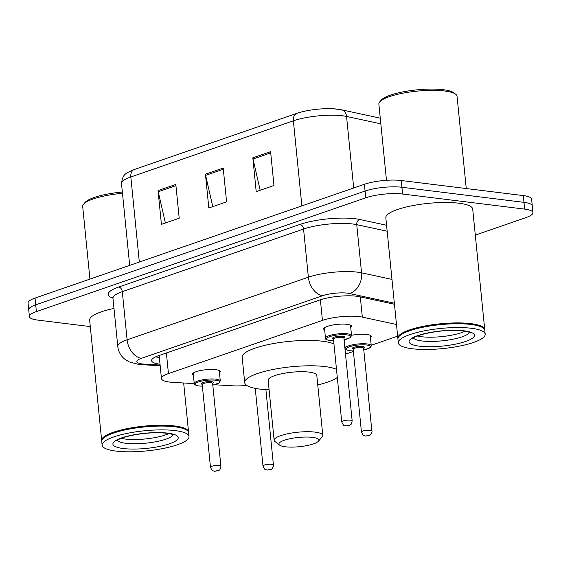 <?xml version="1.0" encoding="UTF-8"?>
<svg xmlns="http://www.w3.org/2000/svg" width="561" height="561" viewBox="0 0 561 561"><rect width="100%" height="100%" fill="white"/><g stroke="black" fill="none" stroke-linecap="round" stroke-linejoin="round"><path stroke-width="0.84" d="M351.523 335.31A13.969 3.24 -5.7 0 1 366.768 334.447A13.969 3.24 -5.7 0 1 371.193 336.334A13.969 3.24 -5.7 0 1 370.435 337.547M193.405 375.365A13.969 3.24 -5.7 0 1 192.423 374.334A13.969 3.24 -5.7 0 1 200.628 370.512A13.969 3.24 -5.7 0 1 215.796 369.671A13.969 3.24 -5.7 0 1 220.221 371.557A13.969 3.24 -5.7 0 1 219.463 372.763M324.672 330.015A13.969 3.24 -5.7 0 1 323.69 328.977A13.969 3.24 -5.7 0 1 331.895 325.163A13.969 3.24 -5.7 0 1 347.07 324.321A13.969 3.24 -5.7 0 1 351.488 326.207A13.969 3.24 -5.7 0 1 350.73 327.414M396.48 324.482L362.329 317.112A26.192 6.073 174.3 0 0 359.285 316.607A26.192 6.073 174.3 0 0 322.442 320.394L168.447 373.598A26.192 6.073 174.3 0 0 161.456 378.556A26.192 6.073 174.3 0 0 173.328 382.406L194.225 383.605M345.506 354.173L353.395 351.445M371.207 345.288L397.644 336.158M214.421 384.762L232.549 385.807A26.192 6.073 174.3 0 0 246.791 385.442M394.46 304.265L359.58 296.741A26.192 6.073 174.3 0 0 356.537 296.236A26.192 6.073 174.3 0 0 319.693 300.023L158.581 355.681A26.192 6.073 174.3 0 0 151.589 360.639A26.192 6.073 174.3 0 0 160.025 364.194M90.293 326.593L37.692 320.093A26.192 6.073 -5.7 0 1 29.396 316.558A26.192 6.073 -5.7 0 1 36.388 311.6L365.744 197.809A26.192 6.073 -5.7 0 1 402.588 194.029L524.661 209.113A26.192 6.073 -5.7 0 1 532.95 212.647A26.192 6.073 -5.7 0 1 525.959 217.605L475.3 235.108M29.396 316.558L28.05 303.031A26.192 6.073 -5.7 0 1 35.041 298.073L364.391 184.289A26.192 6.073 -5.7 0 1 401.234 180.509L523.308 195.586L523.981 202.353A26.192 6.073 -5.7 0 1 532.277 205.887A26.192 6.073 -5.7 0 0 523.981 202.353L401.914 187.269L523.981 202.353L524.661 209.113M364.391 184.289L365.071 191.049A26.192 6.073 -5.7 0 1 401.914 187.269A26.192 6.073 -5.7 0 0 365.071 191.049L35.715 304.833L365.071 191.049L365.744 197.809M28.723 309.798A26.192 6.073 -5.7 0 1 35.715 304.833A26.192 6.073 -5.7 0 0 28.723 309.798M159.345 357.434A26.192 6.073 -5.7 0 1 155.713 356.817M165.39 222.998L158.244 191.75A6.984 4.86 -109.1 0 1 158.048 190.565L161.421 224.372L179.197 218.229L175.817 184.429L158.048 190.565M260.171 190.256L253.025 159.001A6.984 4.86 -109.1 0 1 252.829 157.823L256.202 191.624L273.971 185.488L270.598 151.68L252.829 157.823M212.78 206.623L205.635 175.376A6.984 4.86 -109.1 0 1 205.438 174.191L208.811 207.998L226.581 201.855L223.208 168.055L205.438 174.191M297.148 113.273A28.639 6.634 -5.7 0 1 301.026 112.095A28.639 6.634 -5.7 0 1 333.9 108.813A28.639 6.634 -5.7 0 1 337.427 109.136M523.308 195.586A26.192 6.073 -5.7 0 1 531.604 199.127L532.95 212.647M386.473 180.305L378.871 104.101A39.291 9.102 -5.7 0 1 379.776 101.829L381.305 100.068A37.545 8.703 -5.7 0 1 406.69 91.205A37.545 8.703 -5.7 0 1 443.267 89.704A37.545 8.703 -5.7 0 1 453.87 92.824L455.714 94.248A39.291 9.102 -5.7 0 1 457.054 96.296L466.261 188.538M379.776 101.829A39.291 9.102 -5.7 0 1 406.346 92.558A39.291 9.102 -5.7 0 1 444.621 90.987A39.291 9.102 -5.7 0 1 455.714 94.248M397.931 338.62A43.653 10.119 -5.7 0 1 397.847 338.199A43.653 10.119 -5.7 0 1 423.492 326.271A43.653 10.119 -5.7 0 1 470.903 323.634A43.653 10.119 -5.7 0 1 484.725 329.531A43.653 10.119 -5.7 0 1 484.725 329.959M397.847 338.199L385.828 217.773A43.653 10.119 -5.7 0 1 411.472 205.845A43.653 10.119 -5.7 0 1 458.884 203.208A43.653 10.119 -5.7 0 1 472.706 209.106L484.725 329.531M398.31 342.848L397.931 339.047A43.653 10.119 -5.7 0 1 398.941 336.523L399.327 336.081A43.218 10.014 -5.7 0 1 428.548 325.885A43.218 10.014 -5.7 0 1 470.651 324.16A43.218 10.014 -5.7 0 1 482.853 327.743L483.316 328.101A43.653 10.119 -5.7 0 1 484.809 330.373L485.188 334.181A43.653 10.119 -5.7 0 1 459.543 346.109A43.653 10.119 -5.7 0 1 412.132 348.746A43.653 10.119 -5.7 0 1 398.31 342.848A43.653 10.119 -5.7 0 1 423.955 330.92A43.653 10.119 -5.7 0 1 471.366 328.283A43.653 10.119 -5.7 0 1 485.188 334.181M398.941 336.523A43.653 10.119 -5.7 0 1 428.464 326.221A43.653 10.119 -5.7 0 1 470.988 324.475A43.653 10.119 -5.7 0 1 483.316 328.101M465.111 331.221A28.464 6.599 -5.7 0 1 421.592 336.733A28.464 6.599 -5.7 0 1 417.405 335.983M285.261 446.78A20.084 4.656 -5.7 0 1 279.595 445.111A20.084 4.656 -5.7 0 1 288.578 439.039A20.084 4.656 -5.7 0 1 312.512 437.363A20.084 4.656 -5.7 0 1 318.403 441.241A20.084 4.656 -5.7 0 1 304.826 445.974A20.084 4.656 -5.7 0 1 285.261 446.78M279.595 445.111L274.974 441.549A24.446 5.666 -5.7 0 1 274.14 440.273A24.446 5.666 -5.7 0 1 288.501 433.597A24.446 5.666 -5.7 0 1 315.051 432.117A24.446 5.666 -5.7 0 1 322.792 435.42A24.446 5.666 -5.7 0 1 322.224 436.83L318.403 441.241M322.792 435.42L316.804 375.414A24.446 5.666 174.3 0 0 309.062 372.111A24.446 5.666 174.3 0 0 282.513 373.591A24.446 5.666 174.3 0 0 268.151 380.274L274.14 440.273M269.105 389.804A48.022 11.129 -5.7 0 1 259.897 389.103A48.022 11.129 -5.7 0 1 244.694 382.616A48.022 11.129 -5.7 0 1 272.905 369.496A48.022 11.129 -5.7 0 1 325.057 366.585A48.022 11.129 -5.7 0 1 336.488 369.334M244.694 382.616L242.17 357.259A48.022 11.129 -5.7 0 1 270.374 344.138A48.022 11.129 -5.7 0 1 322.526 341.235A48.022 11.129 -5.7 0 1 333.956 343.977M337.301 377.49A48.022 11.129 -5.7 0 1 317.757 384.944M89.942 279.105L82.684 206.427A39.291 9.102 -5.7 0 1 83.596 204.155L85.125 202.388A37.545 8.703 -5.7 0 1 122.354 192.023M83.596 204.155A39.291 9.102 -5.7 0 1 122.487 193.307M101.744 440.946A43.653 10.119 -5.7 0 1 101.667 440.525A43.653 10.119 -5.7 0 1 127.312 428.597A43.653 10.119 -5.7 0 1 174.723 425.96A43.653 10.119 -5.7 0 1 188.538 431.858A43.653 10.119 -5.7 0 1 188.545 432.279M101.667 440.525L89.648 320.1A43.653 10.119 -5.7 0 1 113.995 308.438M102.13 445.175L101.751 441.374A43.653 10.119 -5.7 0 1 102.761 438.849L103.147 438.407A43.218 10.014 -5.7 0 1 132.368 428.211A43.218 10.014 -5.7 0 1 174.471 426.486A43.218 10.014 -5.7 0 1 186.673 430.07L187.136 430.427A43.653 10.119 -5.7 0 1 188.629 432.699L189.008 436.5A43.653 10.119 -5.7 0 1 163.363 448.435A43.653 10.119 -5.7 0 1 115.952 451.072A43.653 10.119 -5.7 0 1 102.13 445.175A43.653 10.119 -5.7 0 1 127.775 433.246A43.653 10.119 -5.7 0 1 175.186 430.61A43.653 10.119 -5.7 0 1 189.008 436.5M102.761 438.849A43.653 10.119 -5.7 0 1 132.277 428.548A43.653 10.119 -5.7 0 1 174.808 426.802A43.653 10.119 -5.7 0 1 187.136 430.427M168.931 433.548A28.464 6.599 -5.7 0 1 125.412 439.06A28.464 6.599 -5.7 0 1 121.225 438.309M360.309 296.895L362.329 317.112M320.38 299.791L322.442 320.394M166.386 352.981L168.447 373.598M394.355 303.192L349.363 293.487A17.461 4.046 174.3 0 0 347.336 293.151A17.461 4.046 174.3 0 0 322.771 295.675L141.512 358.297A17.461 4.046 174.3 0 0 142.382 363.963A17.461 4.046 174.3 0 0 144.766 364.173L160.109 365.057M144.766 364.173A17.461 9.572 -86.7 0 1 142.08 364.706L138.553 364.391L129.072 361.852L124.542 358.998C120.643 355.709 118.392 351.516 117.789 346.439A34.922 8.092 -5.7 0 1 127.109 339.826L308.368 277.204A34.922 8.092 -5.7 0 1 357.497 272.155A34.922 8.092 -5.7 0 1 361.55 272.828L356.747 224.659A34.922 8.092 174.3 0 0 352.687 223.986A34.922 8.092 174.3 0 0 303.564 229.035L122.298 291.657A34.922 8.092 174.3 0 0 112.978 298.263L112.579 297.232M112.971 298.193A39.291 9.102 -5.7 0 1 118.701 287.036L299.96 224.414A4.369 3.036 -109.1 0 1 303.564 229.035L308.368 277.204A17.461 12.16 70.9 0 0 322.771 295.675M299.96 224.414A39.291 9.102 -5.7 0 1 355.232 218.741A39.291 9.102 -5.7 0 1 359.79 219.491L386.578 225.27M402.588 194.029L401.234 180.509M36.388 311.6L35.041 298.073M349.363 293.487A17.461 13.794 -77.8 0 0 361.55 272.828L391.978 279.392M387.167 231.223L356.747 224.659A4.369 3.45 102.2 0 1 359.79 219.491M141.512 358.297A17.461 12.16 70.9 0 1 127.109 339.826L122.298 291.657A4.369 3.036 -109.1 0 0 118.701 287.036M380.842 123.841L346.558 116.443A34.922 8.092 174.3 0 0 342.505 115.776A34.922 8.092 174.3 0 0 293.375 120.818A8.731 6.08 -109.1 0 1 296.888 113.35L301.026 112.095M333.9 108.813L341.467 109.788A8.731 6.9 -77.8 0 1 346.558 116.443L353.703 187.984M301.867 205.887L293.375 120.818L130.832 176.974A34.922 8.092 174.3 0 0 121.513 183.587C122.789 173.37 125.874 173.419 134.338 169.506A8.731 6.08 70.9 0 0 130.832 176.974L139.324 262.05M134.598 169.429A8.731 6.08 70.9 0 0 134.338 169.506L296.888 113.35M205.635 175.376L223.327 169.261M253.025 159.001L270.718 152.894M158.244 191.75L175.944 185.635M469.48 332.378A28.464 6.599 -5.7 0 1 451.142 339.58A28.464 6.599 -5.7 0 1 422.012 340.962A28.464 6.599 -5.7 0 1 413.352 337.981M419.474 346.207A32.833 7.609 -5.7 0 1 417.84 335.562A32.833 7.609 -5.7 0 1 464.024 330.815A32.833 7.609 -5.7 0 1 465.658 341.467A32.833 7.609 -5.7 0 1 419.474 346.207M173.3 434.705A28.464 6.599 -5.7 0 1 154.962 441.907A28.464 6.599 -5.7 0 1 125.832 443.288A28.464 6.599 -5.7 0 1 117.172 440.308M123.294 448.534A32.833 7.609 -5.7 0 1 121.66 437.882A32.833 7.609 -5.7 0 1 167.844 433.141A32.833 7.609 -5.7 0 1 169.478 443.793A32.833 7.609 -5.7 0 1 123.294 448.534M324.447 327.771L325.485 338.192A13.099 3.036 -5.7 0 1 333.178 334.608A13.099 3.036 -5.7 0 1 347.399 333.823A13.099 3.036 -5.7 0 1 351.551 335.59L350.288 337.61L344.068 339.791M344.068 339.763A12.223 2.833 174.3 0 0 346.894 334.868A12.223 2.833 174.3 0 0 329.7 336.635A12.223 2.833 174.3 0 0 330.31 340.597A12.223 2.833 174.3 0 0 333.641 340.8M333.444 338.977A6.115 1.417 -5.7 0 1 334.728 337A6.115 1.417 -5.7 0 1 342.75 336.305A6.115 1.417 -5.7 0 1 343.865 337.953M333.472 339.096L341.74 421.921A5.238 1.213 -5.7 0 1 344.819 420.491A5.238 1.213 -5.7 0 1 350.506 420.168A5.238 1.213 -5.7 0 1 352.161 420.876L343.9 338.059A5.238 1.213 174.3 0 0 342.238 337.35A5.238 1.213 174.3 0 0 336.551 337.666A5.238 1.213 174.3 0 0 333.472 339.096L333.522 338.9M346.782 425.827L347.967 425.42L346.782 425.827M193.18 373.121L194.218 383.542A13.099 3.036 -5.7 0 1 201.911 379.965A13.099 3.036 -5.7 0 1 216.132 379.173A13.099 3.036 -5.7 0 1 220.277 380.94L219.021 382.96L212.801 385.141A12.223 2.833 174.3 0 0 215.627 380.218A12.223 2.833 174.3 0 0 198.433 381.985A12.223 2.833 174.3 0 0 199.043 385.954A12.223 2.833 174.3 0 0 202.374 386.15M202.177 384.327A6.115 1.417 -5.7 0 1 203.461 382.357A6.115 1.417 -5.7 0 1 211.476 381.655A6.115 1.417 -5.7 0 1 212.598 383.303M202.205 384.453L210.473 467.271A5.238 1.213 -5.7 0 1 213.552 465.84A5.238 1.213 -5.7 0 1 219.239 465.525A5.238 1.213 -5.7 0 1 220.894 466.226L212.633 383.408A5.238 1.213 174.3 0 0 210.971 382.7A5.238 1.213 174.3 0 0 205.284 383.023A5.238 1.213 174.3 0 0 202.205 384.453L202.255 384.25M215.515 471.177L216.7 470.77L215.515 471.177M353.353 350.962L349.819 350.751C345.969 349.903 344.426 349.089 345.19 348.318A13.099 3.036 -5.7 0 1 352.883 344.742A13.099 3.036 -5.7 0 1 367.104 343.949A13.099 3.036 -5.7 0 1 371.249 345.716L370.211 335.303M363.773 349.889A12.223 2.833 174.3 0 0 366.599 345.001A12.223 2.833 174.3 0 0 349.405 346.768A12.223 2.833 174.3 0 0 350.015 350.73A12.223 2.833 174.3 0 0 353.346 350.934M353.15 349.11A6.115 1.417 -5.7 0 1 354.433 347.133A6.115 1.417 -5.7 0 1 362.448 346.432A6.115 1.417 -5.7 0 1 363.57 348.079M363.514 348.002L363.605 348.192A5.238 1.213 174.3 0 0 361.943 347.483A5.238 1.213 174.3 0 0 356.256 347.799A5.238 1.213 174.3 0 0 353.178 349.23L353.227 349.033M371.866 431.009C372.742 431.318 369.937 436.037 369.685 435.287L365.527 436.065C363.507 434.768 364.201 437.734 361.445 432.047A5.238 1.213 -5.7 0 1 364.524 430.617A5.238 1.213 -5.7 0 1 370.211 430.301A5.238 1.213 -5.7 0 1 371.866 431.009L363.605 348.192M367.672 435.553L366.487 435.96L367.672 435.553M273.417 465.02C274.287 465.335 271.482 470.048 271.236 469.298L267.078 470.083C265.058 468.779 265.753 471.745 262.99 466.065A5.238 1.213 -5.7 0 1 266.068 464.634A5.238 1.213 -5.7 0 1 271.762 464.312A5.238 1.213 -5.7 0 1 273.417 465.02L265.893 389.643M269.217 469.564L268.032 469.971L269.217 469.564M159.156 355.485L161.456 378.556M117.789 346.439L112.978 298.263M142.08 364.706L160.18 365.744M341.467 109.788L380.274 118.161M121.513 183.587L129.682 265.381M412.707 338.521C413.015 338.732 411.367 337.82 422.153 334.433C436.269 330.885 449.908 329.714 463.07 330.927C467.923 331.775 470.307 332.4 470.223 332.778M116.527 440.848C116.835 441.058 115.187 440.147 125.973 436.76C140.089 433.211 153.728 432.04 166.89 433.246C171.736 434.102 174.12 434.726 174.036 435.105M188.538 431.858L183.664 383.002M333.648 340.829L330.113 340.618C326.271 339.77 324.721 338.956 325.485 338.192M352.161 420.876C351.144 426.143 350.401 424.214 349.987 425.154L345.821 425.939C343.802 424.635 344.496 427.601 341.74 421.921M351.551 335.59L350.506 325.17M202.381 386.178L198.846 385.975C194.997 385.119 193.454 384.313 194.218 383.542M220.894 466.226C219.877 471.492 219.134 469.564 218.72 470.504L214.554 471.289C212.535 469.985 213.229 472.951 210.473 467.271M220.277 380.94L219.239 370.519M361.445 432.047L353.178 349.23M345.19 348.318L344.335 339.735M363.773 349.924L369.166 348.22L370.905 346.901L371.249 345.716M262.99 466.065L255.241 388.366"/></g></svg>
